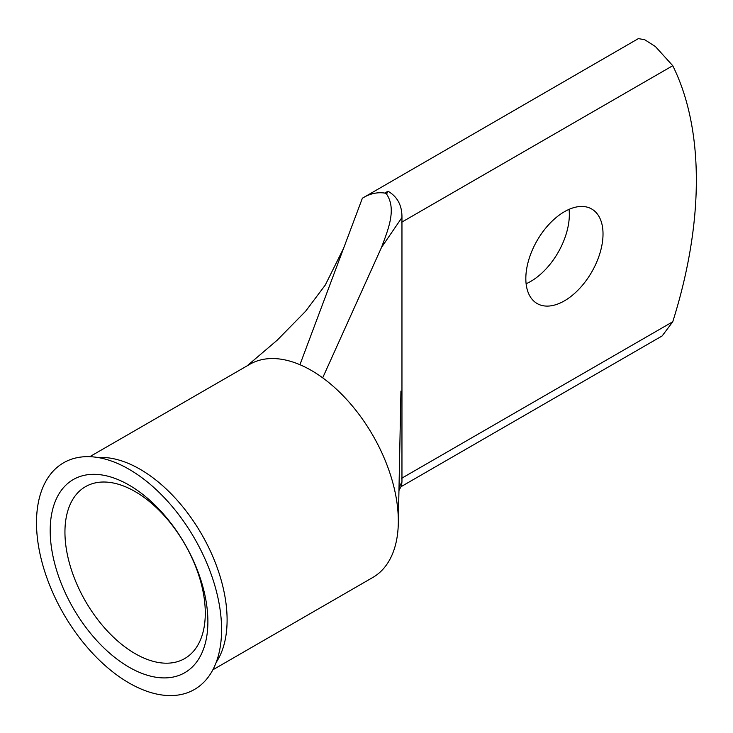 <?xml version="1.0" encoding="UTF-8"?>
<svg xmlns="http://www.w3.org/2000/svg" width="733" height="733" viewBox="0 0 733 733"><rect width="100%" height="100%" fill="white"/><g stroke="black" fill="none" stroke-linecap="round" stroke-linejoin="round"><path stroke-width="1.1" d="M129.035 667.167A111.517 64.385 60 0 1 50.192 530.591A111.517 64.385 60 0 1 129.035 485.063A111.517 64.385 60 0 1 207.888 621.639A111.517 64.385 60 0 1 129.035 667.167M135.119 491.577A99.239 57.293 -120 0 0 85.495 486.666A99.239 57.293 -120 0 0 70.286 566.188A99.239 57.293 -120 0 0 135.119 653.634A99.239 57.293 -120 0 0 184.734 658.546A99.239 57.293 -120 0 0 199.944 579.024A99.239 57.293 -120 0 0 135.119 491.577M564.428 300.842A54.581 31.51 120 0 0 600.08 252.748A54.581 31.51 120 0 0 591.714 209.006A54.581 31.51 120 0 0 564.428 211.709A54.581 31.51 120 0 0 528.768 259.812A54.581 31.51 120 0 0 537.133 303.544A54.581 31.51 120 0 0 564.428 300.842M569.055 209.354A54.581 31.51 -60 0 1 530.747 281.399A54.581 31.51 -60 0 1 526.111 283.744M46.454 576.651A130.868 75.554 -120 0 0 153.206 693.216A130.868 75.554 -120 0 0 221.412 623.013A130.868 75.554 -120 0 0 211.626 575.579A130.868 75.554 -120 0 0 134.615 472.675A130.868 75.554 -120 0 0 51.713 472.776A130.868 75.554 -120 0 0 46.454 576.651M216.162 662.43A123.052 71.046 -120 0 0 197.718 527.723A123.052 71.046 -120 0 0 140.095 469.257A123.052 71.046 -120 0 0 97.855 457.511M212.836 669.825L372.84 577.448A123.052 71.046 -120 0 0 398.303 523.316A123.052 71.046 -120 0 0 322.685 377.834A123.052 71.046 -120 0 0 311.314 370.412A123.052 71.046 -120 0 0 299.934 364.704L362.368 198.222L638.351 38.62L644.683 39.701L655.403 46.536L672.757 65.704A385.109 222.346 -60 0 1 672.757 321.76L662.165 335.925L400.951 486.739M398.999 487.702L401.959 481.755L401.959 217.527L381.472 247.488L322.685 377.834M401.959 481.755L401.592 485.493L398.944 490.542M381.472 247.488C387.977 230.006 396.855 209.281 386.557 194.089L384.788 193.072C377.147 191.973 369.67 193.695 362.368 198.222M386.557 194.089L387.995 191.221C397.442 196.701 402.096 205.469 401.959 217.527M299.934 364.704A123.052 71.046 -120 0 0 249.779 364.31L89.783 456.686M401.629 478.292L672.757 321.76M672.757 65.704L401.629 222.246M387.995 191.221L384.788 193.072M400.933 391.083L398.303 523.316M247.085 365.868L277.193 340.194L305.698 311.149L325.278 285.045L343.594 248.276"/></g></svg>
